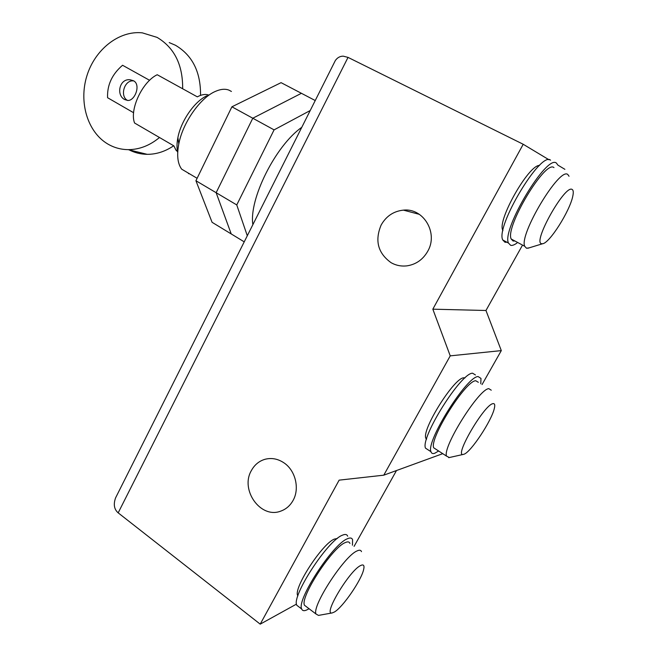 <?xml version="1.0" encoding="UTF-8"?>
<svg xmlns="http://www.w3.org/2000/svg" width="657" height="657" viewBox="0 0 657 657"><rect width="100%" height="100%" fill="white"/><g stroke="black" fill="none" stroke-linecap="round" stroke-linejoin="round"><path stroke-width="0.99" d="M169.227 42.59L175.452 45.259C192.419 55.319 200.779 72.024 200.541 95.38M173.694 145.78C165.26 151.496 156.423 154.346 147.184 154.329C140.598 154.247 134.43 152.687 128.665 149.648M182.662 88.761C182.876 64.772 174.351 47.649 157.08 37.383L142.306 32.85C118.95 30.353 94.887 49.579 86.864 75.925C78.692 102.229 87.496 131.86 107.51 143.842C113.858 147.628 120.757 149.558 128.205 149.648C139.358 149.599 149.788 145.558 159.487 137.51M133.519 80.77C141.091 84.515 135.038 100.899 127.803 100.472L124.773 99.593C115.763 95.265 119.451 78.076 130.316 79.817L133.519 80.77M208.532 94.994C205.345 93.91 201.609 94.534 197.322 96.85L157.22 74.734C142.331 81.698 129.298 109.744 134.57 123.015L173.85 145.862L175.977 150.149L177.743 151.874M149.599 80.302L122.563 65.265C112.043 74.282 107.05 85.098 107.584 97.721L133.609 112.733M127.589 100.464C119.5 96.267 124.345 79.801 133.379 80.885L133.773 80.926M247.295 235.756L236.758 204.927L274.084 129.872L310.219 110.532M315.237 100.537L281.073 82.659L231.905 106.804L195.926 180.732L216.145 192.706L231.223 233.941L216.145 192.706L252.789 118.227L301.407 93.302L252.789 118.227L216.145 192.706L236.758 204.927M195.926 180.732L212.08 222.304L244.232 241.85M231.905 106.804L274.084 129.872M301.793 127.302C275.406 145.747 248.757 199.482 252.871 224.661M231.42 91.463L228.94 90.124C225.129 88.662 220.621 89.089 215.422 91.389C200.237 97.778 182.736 122.802 178.794 143.932C176.667 155.249 177.628 163.659 181.669 169.161L197.116 178.293M207.095 95.741C194.891 100.907 181.028 120.732 177.891 137.617C176.766 143.357 176.708 148.293 177.71 152.432M188.485 173.612L189.536 173.809M349.935 543.405C349.302 541.705 347.717 541.442 345.188 542.625C332.204 547.495 299.74 597.402 304.503 605.269L306.474 606.764M361.473 551.658C360.898 549.991 359.371 549.778 356.891 551.009C344.194 556.159 311.59 606.378 316.033 614.024L318.489 615.404L332.237 612.924L334.388 612.012C342.79 607.306 361.44 580.131 363.658 569.496C364.602 565.357 363.559 564.051 360.512 565.595C349.302 570.761 322.447 615.79 332.237 612.924M337.337 538.469L334.438 539.068C322.415 543.396 293.194 588.286 297.703 595.579L297.859 595.915M347.668 536.194C346.937 534.289 345.163 533.969 342.33 535.233C327.744 540.391 291.265 596.359 296.775 605.253L299.017 606.961M352.456 545.211L352.579 539.701C351.873 537.804 350.124 537.508 347.315 538.797C332.869 544.078 296.323 600.202 301.686 608.998C302.54 611.125 304.667 611.215 308.084 609.277L309.02 608.702M436.215 449.429L433.702 447.803C429.152 438.63 465.443 380.715 475.742 380.732L478.337 382.3M449.298 457.535L446.514 456.098C442.383 447.162 478.887 388.911 488.792 388.648L491.255 390.201M463.998 454.225L463.3 454.414C453.601 457.231 484.069 404.819 492.881 403.669C494.737 403.258 495.206 404.884 494.302 408.547C491.567 420.874 470.79 452.238 463.998 454.225M426.45 439.377L425.859 438.334C421.466 429.834 454.102 377.726 463.776 377.8L465.033 377.865M428.38 450.02L425.514 448.164C420.176 437.808 460.927 372.848 472.547 373.201L475.446 374.95M438.63 450.998L434.753 453.256C432.749 453.962 431.485 453.445 430.959 451.704C425.818 441.455 466.675 376.338 478.099 376.56L480.973 378.399L480.784 383.787M514.858 240.971L513.101 241.012L511.179 238.992C504.872 227.174 545.335 159.52 553.966 167.601M529.016 247.886L526.512 248.239L524.705 246.268C518.89 234.68 559.674 166.648 567.812 174.516L569.044 176.273M541.664 243.714C532.03 243.057 565.176 183.919 572.181 189.487C573.372 190.202 573.586 192.37 572.822 196C570.062 210.757 549.441 243.328 542.6 243.739L541.664 243.714M502.942 230.64L502.736 230.155C497.185 220.399 528.483 165.038 539.512 165.408M506.933 242.228L504.995 242.269L502.745 239.961C495.394 226.681 540.777 150.781 550.558 160.201M516.928 243.074C514.324 244.938 512.238 245.702 510.686 245.348L508.485 243.074C501.373 229.893 546.903 153.812 556.454 163.125L557.892 165.121L564.889 169.325M427.715 251.303C438.548 232.972 423.412 207.776 403.414 210.133C393.6 211.184 386.168 216.161 381.126 225.064C374.63 240.643 377.931 253.167 391.038 262.652C395.99 265.461 401.337 266.528 407.061 265.839C416.062 264.426 422.944 259.581 427.715 251.303M251.36 470.593C239.904 489.9 260.648 519.087 280.753 511.121C286.058 509.224 290.172 505.652 293.104 500.396C299.863 488.529 295.453 470.502 284.029 462.889C277.837 458.742 271.423 457.559 264.771 459.358C258.932 461.157 254.464 464.901 251.36 470.593M117.792 493.481L115.566 497.907C113.283 504.387 114.154 509.372 118.178 512.854L348.029 57.389L343.209 56.157C340.014 56.174 337.394 57.627 335.357 60.493L333.559 64.074M348.029 57.389L523.21 144.269L432.832 309.176L450.234 355.856L383.778 475.175L339.135 480.144L260.213 624.15L296.504 604.095M260.213 624.15L118.178 512.854M482.057 384.567L501.307 350.608L485.966 310.49L522.101 245.866M354.09 546.378L396.491 470.535M523.21 144.269L549.014 159.782M383.778 475.175L442.752 453.667M450.234 355.856L501.307 350.608M432.832 309.176L485.966 310.49M128.205 149.648L147.184 154.329M175.977 150.149L177.784 151.2M130.316 79.817L133.379 80.885M177.891 137.617L178.794 143.932M301.686 608.998L296.775 605.253M316.033 614.024L304.503 605.269M446.514 456.098L433.702 447.803M463.3 454.414L448.706 457.666M426.615 438.819L425.859 438.334M430.959 451.704L425.514 448.164M524.705 246.268L511.179 238.992M508.485 243.074L502.745 239.961M542.6 243.739L527.842 248.247M403.414 210.133L419.363 214.354M280.753 511.121L281.401 510.883M115.566 497.907L335.357 60.493M264.771 459.358L266.052 459.029"/></g></svg>
